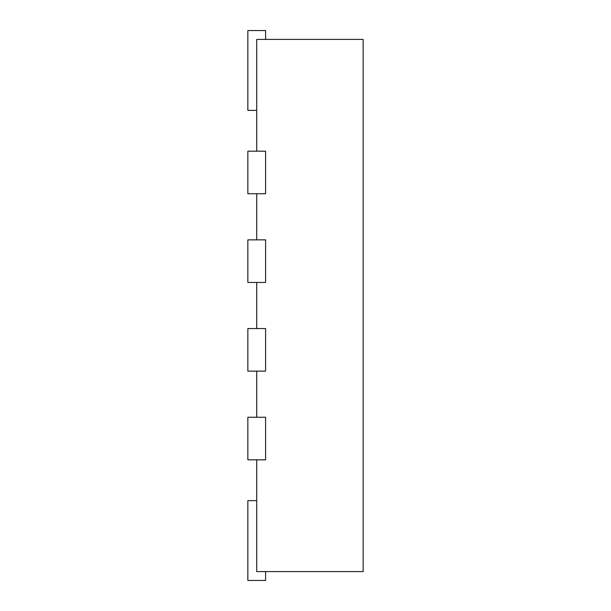 <?xml version="1.0" encoding="UTF-8"?>
<svg xmlns="http://www.w3.org/2000/svg" width="611" height="611" viewBox="0 0 611 611"><rect width="100%" height="100%" fill="white"/><g stroke="black" fill="none" stroke-linecap="round" stroke-linejoin="round"><path stroke-width="0.92" d="M256.719 151.177L256.719 39.417L363.148 39.417L363.148 571.583L256.719 571.583L256.719 459.823M256.719 193.748L256.719 239.863M256.719 282.442L256.719 328.558M256.719 371.137L256.719 417.252M247.852 417.252L265.586 417.252L265.586 459.823L247.852 459.823L247.852 417.252M247.852 328.558L265.586 328.558L265.586 371.137L247.852 371.137L247.852 328.558M247.852 239.863L265.586 239.863L265.586 282.442L247.852 282.442L247.852 239.863M247.852 151.177L265.586 151.177L265.586 193.748L247.852 193.748L247.852 151.177M265.586 571.583L265.586 580.45L247.852 580.45L247.852 500.623L256.719 500.623M256.719 110.377L247.852 110.377L247.852 30.55L265.586 30.55L265.586 39.417"/></g></svg>
